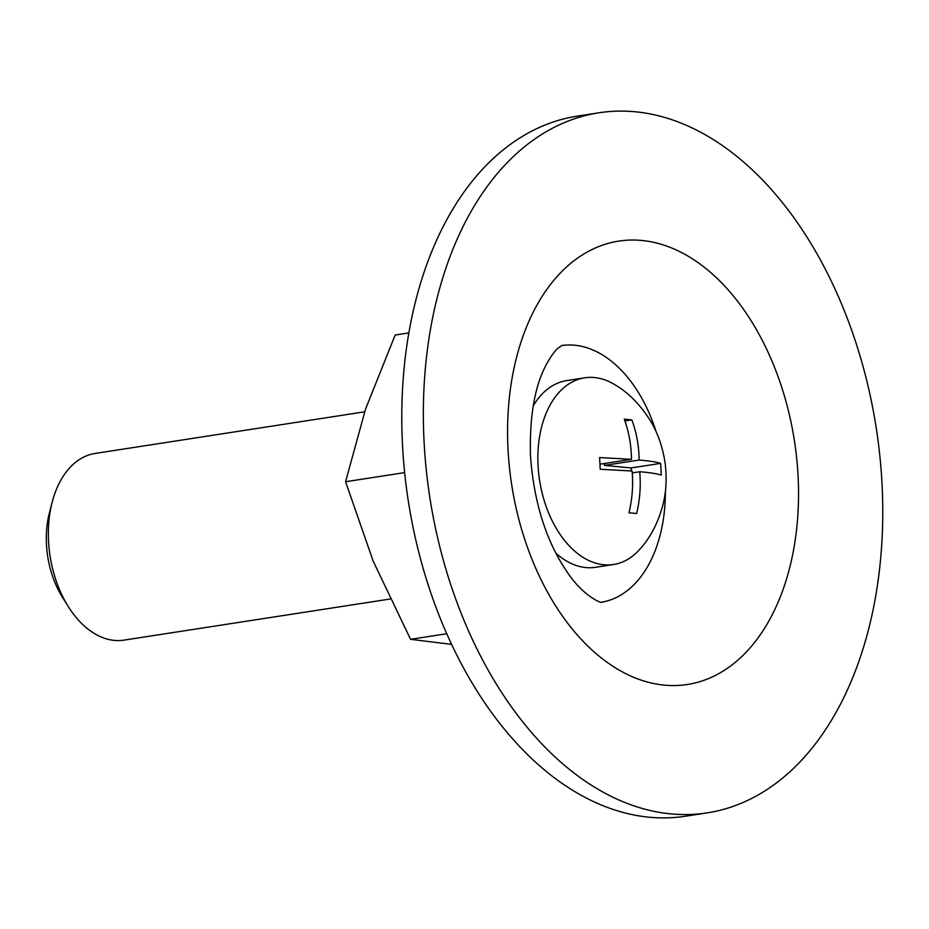 <?xml version="1.0" encoding="UTF-8"?>
<svg xmlns="http://www.w3.org/2000/svg" width="929" height="929" viewBox="0 0 929 929"><rect width="100%" height="100%" fill="white"/><g stroke="black" fill="none" stroke-linecap="round" stroke-linejoin="round"><path stroke-width="1.39" d="M538.054 465.359A94.456 60.234 81.2 0 0 613.546 564.507A94.456 60.234 81.2 0 0 639.698 549.387C650.428 537.752 658.243 522.644 663.132 504.064C666.232 491.499 666.917 478.005 665.176 463.583C662.888 447.615 658.022 433.46 650.602 421.127C640.267 404.556 628.132 392.293 614.208 384.339A94.456 60.234 81.2 0 0 584.701 377.813A94.456 60.234 81.2 0 0 538.054 465.359M660.682 463.374L661.274 475.079C656.501 473.627 649.325 472.513 639.733 471.746C640.952 485.995 639.918 499.918 636.632 513.505L628.991 512.773C632.324 498.71 633.357 484.787 632.092 471.015L600.204 469.273L599.611 457.567L631.499 459.309C631.267 444.91 628.852 431.52 624.253 419.153L631.883 419.885C636.574 432.705 638.989 446.094 639.14 460.041C648.976 460.854 656.153 461.968 660.682 463.374L631.163 467.937L631.314 470.933M624.915 420.953L631.883 419.885M604.349 463.513L604.442 465.394L639.14 460.041M600.053 464.175L631.499 459.309M408.865 332.93L395.162 335.044L365.527 409.143L345.576 481.733L373.237 561.267L410.572 639.315L451.54 644.366M446.686 633.741L410.572 639.315M404.638 472.617L345.576 481.733M604.442 465.394L631.163 467.937M632.231 472.896L639.733 471.746M364.632 411.814L95.176 453.433A94.456 60.234 81.2 0 0 52.221 502.043A94.456 60.234 81.2 0 0 48.529 540.968A94.456 60.234 81.2 0 0 68.398 606.742A94.456 60.234 81.2 0 0 124.01 640.127L390.087 599.031M52.221 502.043L49.434 512.75A76.341 48.691 81.2 0 0 46.45 544.208A76.341 48.691 81.2 0 0 62.51 597.37L68.398 606.742M555.925 553.219A94.456 60.234 81.2 0 0 595.57 567.294L613.546 564.507M584.701 377.813L566.725 380.588A94.456 60.234 81.2 0 0 533.176 405.961M601.272 602.247A129.874 82.82 81.2 0 0 665.373 491.464M656.153 431.822A129.874 82.82 81.2 0 0 561.615 345.542M424.042 441.066A354.204 225.886 81.2 0 0 707.12 812.887A354.204 225.886 81.2 0 0 876.291 428.35A354.204 225.886 81.2 0 0 598.984 112.781A354.204 225.886 81.2 0 0 424.042 441.066M598.984 112.781L577.408 116.113A354.204 225.886 81.2 0 0 402.478 444.399A354.204 225.886 81.2 0 0 685.544 816.219L707.12 812.887M508.012 449.044A224.33 143.066 81.2 0 0 735.327 662.284A224.33 143.066 81.2 0 0 715.818 277.167A224.33 143.066 81.2 0 0 508.012 449.044M601.4 602.259C602.851 603.757 583.517 597.08 566.864 571.567C545.973 540.794 533.827 502.066 530.447 455.373C529.518 416.041 534.837 385.732 546.391 364.447C550.99 356.179 554.822 350.814 557.876 348.329L561.731 345.495"/></g></svg>

